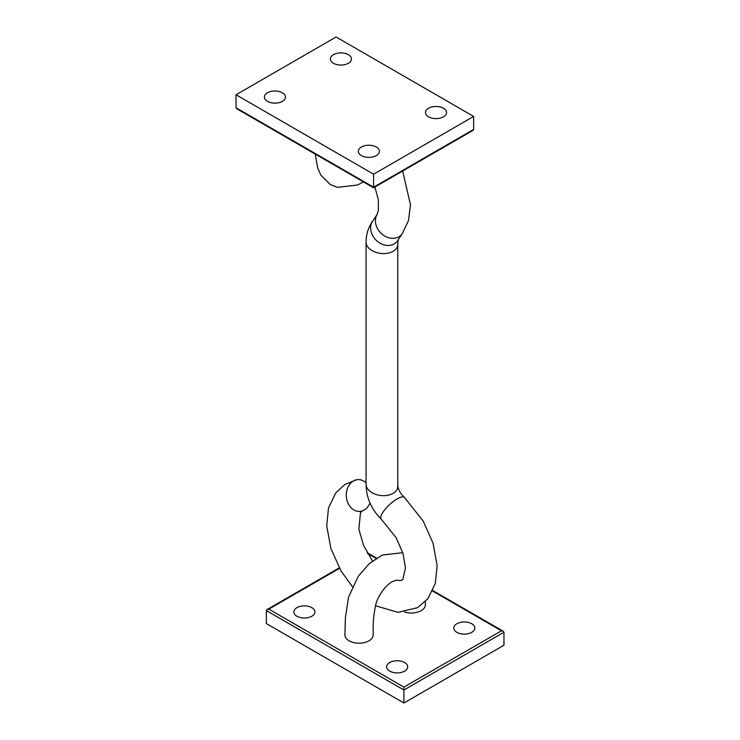 <?xml version="1.0" encoding="UTF-8"?>
<svg xmlns="http://www.w3.org/2000/svg" width="740" height="740" viewBox="0 0 740 740"><rect width="100%" height="100%" fill="white"/><g stroke="black" fill="none" stroke-linecap="round" stroke-linejoin="round"><path stroke-width="1.11" d="M375.448 605.727L397.88 612.341L417.573 607.688L427.933 598.641L435.296 583.444L437.127 565.628L433.076 543.271L423.252 521.182L404.364 497.308A15.919 4.801 137.1 0 0 404.253 497.215A15.919 4.801 137.1 0 0 393.097 501.665A15.919 4.801 137.1 0 0 381.526 514.726A15.919 4.801 137.1 0 0 381.183 519.129A15.919 4.801 137.1 0 0 381.239 519.175L396.076 537.61L402.976 553.354L405.464 567.867L402.847 579.448L401.367 580.53L396.02 580.188M366.06 482.832A15.919 12.469 86.9 0 0 356.403 479.807A15.919 12.469 86.9 0 0 347.522 501.998A15.919 12.469 86.9 0 0 362.397 510.841A15.919 12.469 86.9 0 0 369.972 502.932M398.268 239.557L397.759 243.987A15.919 10.286 -173.2 0 1 397.769 244.311L397.769 486.384A15.919 10.286 -173.2 0 1 387.954 495.254A15.919 10.286 -173.2 0 1 370.657 491.795A15.919 10.286 -173.2 0 1 366.06 484.21A15.919 10.286 -173.2 0 1 366.069 483.941C366.152 497.345 371.184 509.074 381.183 519.129M397.769 244.311A15.919 10.286 -173.2 0 1 387.954 253.182A15.919 10.286 -173.2 0 1 370.657 249.713A15.919 10.286 -173.2 0 1 366.06 242.128A15.919 10.286 -173.2 0 1 366.069 241.952C366.189 233.997 368.483 226.93 372.923 220.761M402.671 171.014L410.478 204.786L408.554 220.409L402.116 233.942A15.919 12.858 -134.6 0 0 402.375 233.572L397.602 240.685A15.919 12.858 -134.6 0 1 373.829 237.475A15.919 12.858 -134.6 0 1 372.572 221.26L377.345 214.147M402.116 233.942A15.919 12.858 -134.6 0 1 378.603 230.353A15.919 12.858 -134.6 0 1 376.947 214.776L378.408 210.317L378.334 199.708L374.94 187.026M404.512 612.045A14.116 8.149 0 0 0 425.371 604.885L425.371 601.601M396.279 580.179L391.858 581.844C384.449 586.302 377.418 597.393 375.772 604.515C372.414 620.879 373.339 628.649 373.154 635.04A14.116 8.149 180 0 1 364.441 642.57A14.116 8.149 180 0 1 349.058 640.803A14.116 8.149 180 0 1 344.923 635.04L345.395 617.632L348.586 596.921L358.382 576.146L369.353 563.575L382.367 555.028L402.773 552.715M311.827 607.633A10.527 6.077 0 0 0 300.366 606.319A10.527 6.077 0 0 0 293.863 611.924A10.527 6.077 0 0 0 296.943 616.226A10.527 6.077 0 0 0 308.414 617.539A10.527 6.077 0 0 0 314.916 611.924A10.527 6.077 0 0 0 311.827 607.633M404.595 662.531A10.527 6.077 0 0 0 393.125 661.209A10.527 6.077 0 0 0 386.632 666.823A10.527 6.077 0 0 0 389.712 671.125A10.527 6.077 0 0 0 401.182 672.438A10.527 6.077 0 0 0 407.675 666.823A10.527 6.077 0 0 0 404.595 662.531M471.759 623.755A10.527 6.077 0 0 0 460.289 622.433A10.527 6.077 0 0 0 453.796 628.047A10.527 6.077 0 0 0 456.876 632.349A10.527 6.077 0 0 0 468.346 633.662A10.527 6.077 0 0 0 474.84 628.047A10.527 6.077 0 0 0 471.759 623.755M403.911 703L266.335 623.57L266.335 610.574L403.911 690.004L403.911 703L503.959 645.234L503.959 632.238L403.911 690.004L403.911 687.118L501.461 630.795L503.228 631.22L503.959 632.238M266.335 610.574L267.066 609.557L268.842 609.131L403.911 687.118M282.375 92.778A10.527 6.077 -0 0 0 270.905 91.464A10.527 6.077 -0 0 0 264.411 97.079A10.527 6.077 -0 0 0 267.492 101.371A10.527 6.077 -0 0 0 278.962 102.694A10.527 6.077 -0 0 0 285.455 97.079A10.527 6.077 -0 0 0 282.375 92.778M348.374 54.677A10.527 6.077 -0 0 0 336.913 53.354A10.527 6.077 -0 0 0 330.41 58.969A10.527 6.077 -0 0 0 333.49 63.27A10.527 6.077 -0 0 0 344.96 64.584A10.527 6.077 -0 0 0 351.463 58.969A10.527 6.077 -0 0 0 348.374 54.677M443.464 108.234A10.527 6.077 -0 0 0 431.993 106.912A10.527 6.077 -0 0 0 425.491 112.526A10.527 6.077 -0 0 0 428.58 116.828A10.527 6.077 -0 0 0 440.05 118.141A10.527 6.077 -0 0 0 446.544 112.526A10.527 6.077 -0 0 0 443.464 108.234M376.299 147.01A10.527 6.077 -0 0 0 364.829 145.688A10.527 6.077 -0 0 0 358.336 151.302A10.527 6.077 -0 0 0 361.416 155.594A10.527 6.077 -0 0 0 372.886 156.917A10.527 6.077 -0 0 0 379.38 151.302A10.527 6.077 -0 0 0 376.299 147.01M473.665 129.426L472.934 130.444L373.608 187.784L236.772 108.78L236.042 107.763L373.608 187.192L473.665 129.426L473.665 116.43L373.608 174.196L236.042 94.766L336.089 37L473.665 116.43M373.608 187.192L373.608 174.196M236.042 107.763L236.042 94.766M501.461 630.795L432.567 591.02M376.096 558.413L367.632 553.529M339.521 568.32L268.842 609.131M372.461 560.994L363.516 545.269L358.863 529.276L360.463 512.654L362.397 510.841M366.06 242.128L366.06 484.21M352.397 586.7L340.955 570.808L330.882 548.479L326.71 525.835L328.495 508.056L335.784 492.859L344.923 484.469L356.403 479.807M397.741 485.708C398.499 490.148 400.673 493.987 404.253 497.215M503.228 631.22L432.78 590.548M376.586 558.099L367.132 552.641M339.272 567.867L267.066 609.557M315.296 154.114L317.664 167.952L320.882 175.214L330.336 184.538L337.597 187.368L357.633 184.972L363.414 181.901"/></g></svg>
